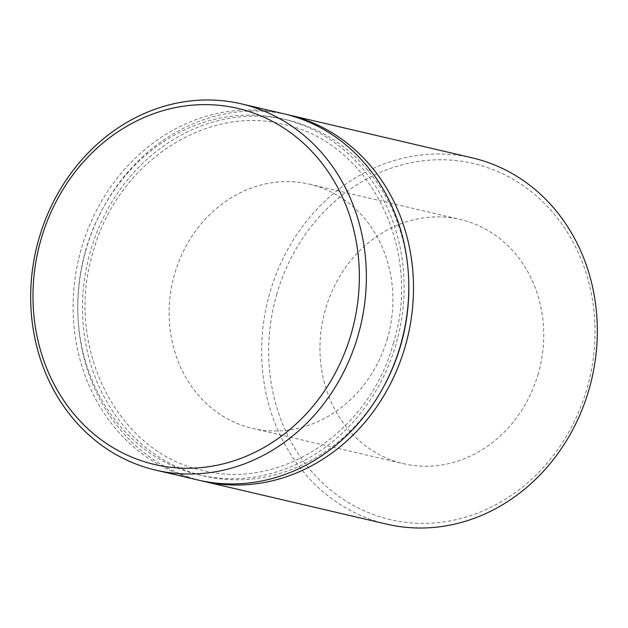 <?xml version="1.0" encoding="UTF-8"?>
<svg xmlns="http://www.w3.org/2000/svg" width="628" height="628" viewBox="0 0 628 628"><rect width="100%" height="100%" fill="white"/><g stroke="black" fill="none" stroke-linecap="round" stroke-linejoin="round"><path stroke-width="0.47" stroke-dasharray="3.14 2.35" d="M276.626 294.775A182.842 162.04 103.2 0 1 482.218 165.855A182.842 162.04 103.2 0 1 587.047 388.339A182.842 162.04 103.2 0 1 381.455 517.26A182.842 162.04 103.2 0 1 276.626 294.775M472.311 157.879A188.07 166.663 -76.8 0 0 269.836 292.891A188.07 166.663 -76.8 0 0 386.652 524.137M538.267 373.636A125.38 111.109 103.2 0 1 403.286 463.645A125.38 111.109 103.2 0 1 325.406 309.478A125.38 111.109 103.2 0 1 460.387 219.478A125.38 111.109 103.2 0 1 538.267 373.636M387.437 338.359A125.38 111.109 103.2 0 1 252.456 428.367A125.38 111.109 103.2 0 1 174.576 274.208A125.38 111.109 103.2 0 1 309.557 184.2A125.38 111.109 103.2 0 1 387.437 338.359M286.125 114.359A188.07 166.663 -76.8 0 0 86.012 249.897A188.07 166.663 -76.8 0 0 200.473 480.569M283.77 113.786A188.07 166.663 -76.8 0 0 81.302 248.798A188.07 166.663 -76.8 0 0 198.11 480.043M85.73 250.132A182.842 162.04 -76.8 0 0 190.559 472.617A182.842 162.04 -76.8 0 0 396.15 343.697A182.842 162.04 -76.8 0 0 291.321 121.212A182.842 162.04 -76.8 0 0 85.73 250.132M384.022 385.992A182.842 162.04 103.2 0 1 176.696 466.69A182.842 162.04 103.2 0 1 90.448 251.231A182.842 162.04 103.2 0 1 267.716 116.8A182.842 162.04 103.2 0 1 408.687 280.535M393.489 342.81C370.065 431.334 280.52 490.861 202.852 470.419C117.813 453.44 63.554 346.436 93.109 252.126C116.533 163.594 206.078 104.075 283.746 124.509C368.785 141.488 423.044 248.492 393.489 342.81M252.456 428.367L403.286 463.645M309.557 184.2L460.387 219.478"/><path stroke-width="0.94" d="M200.473 480.569A188.07 166.663 -76.8 0 0 202.828 481.142L386.652 524.137A188.07 166.663 -76.8 0 0 589.119 389.125A188.07 166.663 -76.8 0 0 472.311 157.879L288.488 114.893A188.07 166.663 -76.8 0 0 286.125 114.359M351.374 333.225A182.842 162.04 -76.8 0 0 246.545 110.74A182.842 162.04 -76.8 0 0 40.953 239.661A182.842 162.04 -76.8 0 0 145.782 462.145A182.842 162.04 -76.8 0 0 351.374 333.225M38.881 238.876A188.07 166.663 103.2 0 1 241.348 103.863A188.07 166.663 103.2 0 1 358.164 335.109A188.07 166.663 103.2 0 1 155.689 470.121A188.07 166.663 103.2 0 1 38.881 238.876M202.828 481.142A188.07 166.663 -76.8 0 0 405.296 346.138A188.07 166.663 -76.8 0 0 288.488 114.893M155.689 470.121L198.11 480.043A188.07 166.663 -76.8 0 0 400.586 345.031A188.07 166.663 -76.8 0 0 283.77 113.786L241.348 103.863M408.687 280.535A182.842 162.04 103.2 0 1 400.86 344.796A182.842 162.04 103.2 0 1 384.022 385.992"/></g></svg>
